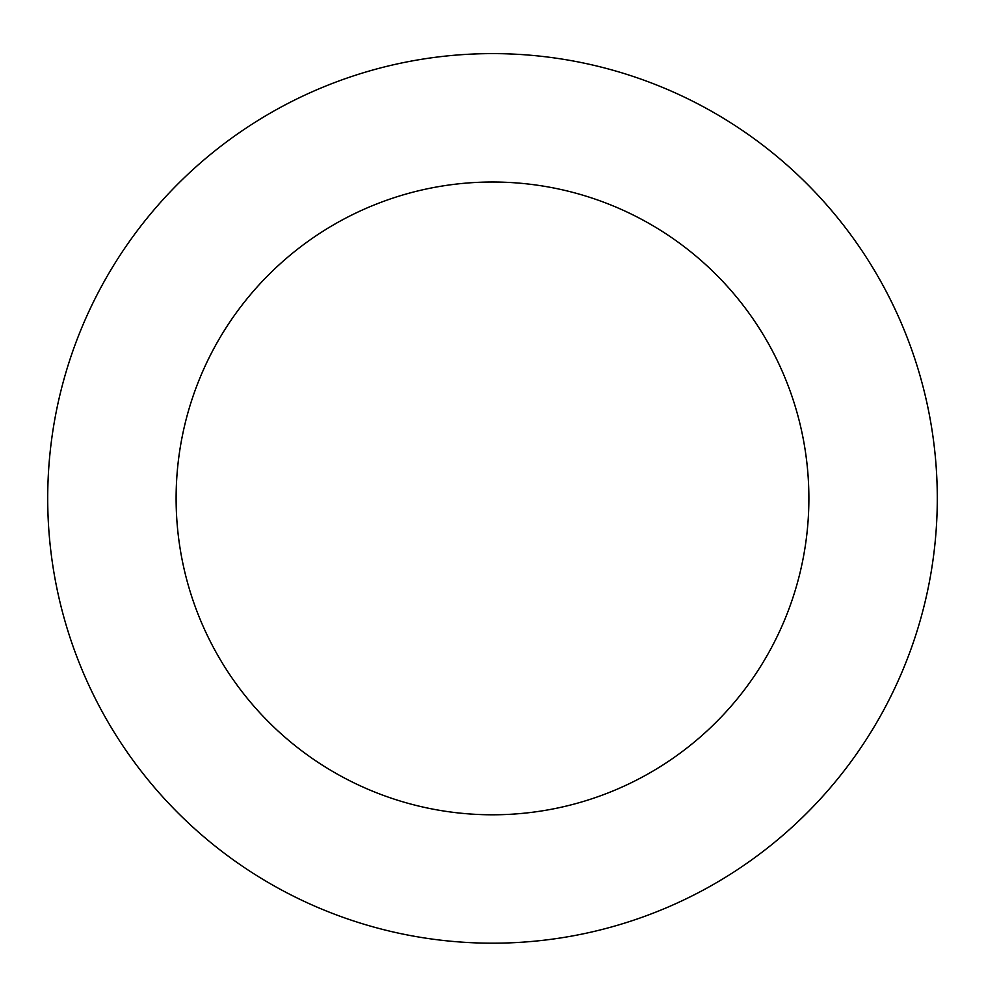 <?xml version="1.0" encoding="UTF-8"?>
<svg xmlns="http://www.w3.org/2000/svg" width="985" height="985" viewBox="0 0 985 985"><rect width="100%" height="100%" fill="white"/><g stroke="black" fill="none" stroke-linecap="round" stroke-linejoin="round"><path stroke-width="1.48" d="M872.833 267.785A444.789 444.789 0 0 0 102.612 284.333A444.789 444.789 0 0 0 502.054 943.088A444.789 444.789 0 0 0 872.833 267.785M763.043 334.358A316.394 316.394 0 0 0 215.161 346.129A316.394 316.394 0 0 0 499.296 814.718A316.394 316.394 0 0 0 763.043 334.358"/></g></svg>
